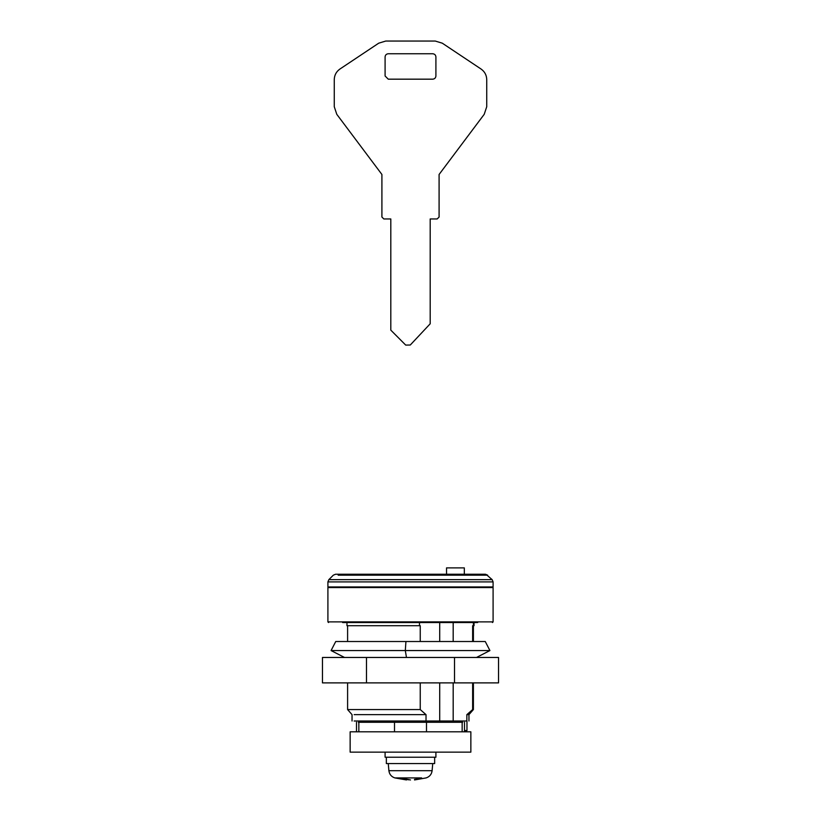 <?xml version="1.0" encoding="UTF-8"?>
<svg xmlns="http://www.w3.org/2000/svg" width="821" height="821" viewBox="0 0 821 821"><rect width="100%" height="100%" fill="white"/><g stroke="black" fill="none" stroke-linecap="round" stroke-linejoin="round"><path stroke-width="1.23" d="M344.502 657.467L331.079 650.56L405.307 650.55L489.921 650.56L476.498 657.467M331.079 650.56L335.738 641.519L485.262 641.519L489.921 650.56M405.933 641.519L405.307 650.55L406.467 657.467M386.352 757.219L386.352 763.571L410.5 763.571M385.09 752.139L385.09 757.219L435.91 757.219L435.91 752.139M409.022 763.571L434.648 763.571L434.648 757.219M414.533 779.396L421.635 778.513L414.533 779.95L414.533 779.396M408.961 779.806L399.365 778.513L403.142 778.513L410.5 779.95M389.595 770.683L388.887 770.683C389.39 774.326 391.381 776.728 394.85 777.908L406.477 779.95M366.484 682.887L498.542 682.887L498.542 657.467L322.458 657.467L322.458 682.887L366.484 682.887L366.484 657.467M454.516 682.887L454.516 657.467M484.205 114.324L486.74 106.699L486.74 79.616C486.607 75.152 484.718 71.632 481.085 69.046L442.293 43.185L435.243 41.05L385.757 41.05L378.707 43.185L339.915 69.046C336.282 71.632 334.393 75.152 334.26 79.616L334.26 106.699L336.795 114.324L381.909 174.473L381.909 217.042L383.818 218.95L390.806 218.95L390.806 330.134L405.707 345.087L410.274 345.015L430.194 323.782L430.194 218.95L437.183 218.95L439.091 217.042L439.091 174.473L484.205 114.324L486.74 106.699M385.09 75.994L388.261 79.175L385.09 75.994L385.09 56.936C385.285 55.017 386.342 53.96 388.261 53.755L432.739 53.755C434.658 53.96 435.715 55.017 435.91 56.936L435.91 75.994C435.715 77.913 434.658 78.97 432.739 79.175L388.261 79.175M437.183 218.95L439.091 217.042M381.909 217.042L383.818 218.95M334.26 106.699L336.795 114.324M339.915 69.046C336.282 71.632 334.393 75.152 334.26 79.616M385.757 41.05L378.707 43.185M442.293 43.185L435.243 41.05M486.74 79.616C486.607 75.152 484.718 71.632 481.085 69.046M462.664 722.275L358.336 722.275M358.839 731.809L358.839 722.275M394.511 731.809L394.511 722.275M426.489 731.809L426.489 722.275M462.161 731.809L462.161 722.275M446.532 574.238L446.532 567.886L464.317 567.886L464.317 574.238L377.414 574.238M331.079 581.904L405.656 581.904M329.611 579.657L328.831 579.657L327.907 581.904L327.907 586.943L493.093 586.943L493.093 581.904L328.687 581.904M487.007 575.172L492.169 579.657L328.831 579.657L333.326 575.172L335.573 574.238L485.427 574.238L487.674 575.172L338.18 575.172M436.567 574.238L421.891 574.238M399.109 574.238L364.36 574.238M350.146 752.139L350.146 731.809L470.854 731.809L470.854 752.139L350.146 752.139M342.593 622.523L477.699 622.523M328.544 622.523L327.907 621.887L493.093 621.887L492.456 622.523M327.907 621.887L327.907 587.579L493.093 587.579L493.093 621.887M331.079 586.943L404.065 586.943L405.461 587.579M453.182 682.887L453.182 721.002L466.964 721.002L466.964 730.536L464.501 730.536M451.93 722.275L451.93 721.002M439.707 622.523L439.707 641.519M439.707 682.887L439.707 721.002L453.182 721.002M420.239 682.887L420.239 709.57L426.027 714.65L426.027 721.002L439.707 721.002M405.492 622.523L419.49 622.523L419.49 625.705L420.239 625.705L420.239 641.519M472.639 641.519L472.639 625.705L473.399 625.705L473.399 622.523M466.851 721.002L466.851 714.65L472.639 709.57L472.639 682.887M453.182 622.523L453.182 641.519M354.149 721.002L426.027 721.002M354.149 714.65L426.027 714.65M348.361 709.57L420.239 709.57M347.601 641.519L347.601 625.705L419.49 625.705M466.851 714.65L468.955 714.65L468.955 721.002M472.639 709.57L473.399 709.57L468.955 714.65M473.399 641.519L473.399 625.705L474.035 625.705L474.035 622.523M388.261 763.571L388.887 770.683L432.113 770.683L432.739 763.571M410.5 770.683L398.339 770.683M394.85 777.908L421.635 777.908M420.208 575.172L411.054 575.172M400.72 575.172L410.5 575.172M424.139 575.172L434.802 575.172M432.113 770.683C431.61 774.326 429.619 776.728 426.15 777.908L414.533 779.95M370.794 721.002L370.794 722.275M450.206 721.002L450.206 722.275M356.499 722.275L356.499 731.809M464.501 722.275L464.501 731.809M492.169 579.657L493.093 581.904M493.093 587.579L492.456 586.943M327.907 587.579L328.544 586.943M352.045 721.002L352.045 714.65L347.601 709.57L347.601 682.887M346.965 625.705L346.965 622.523M473.399 682.887L473.399 709.57"/></g></svg>
